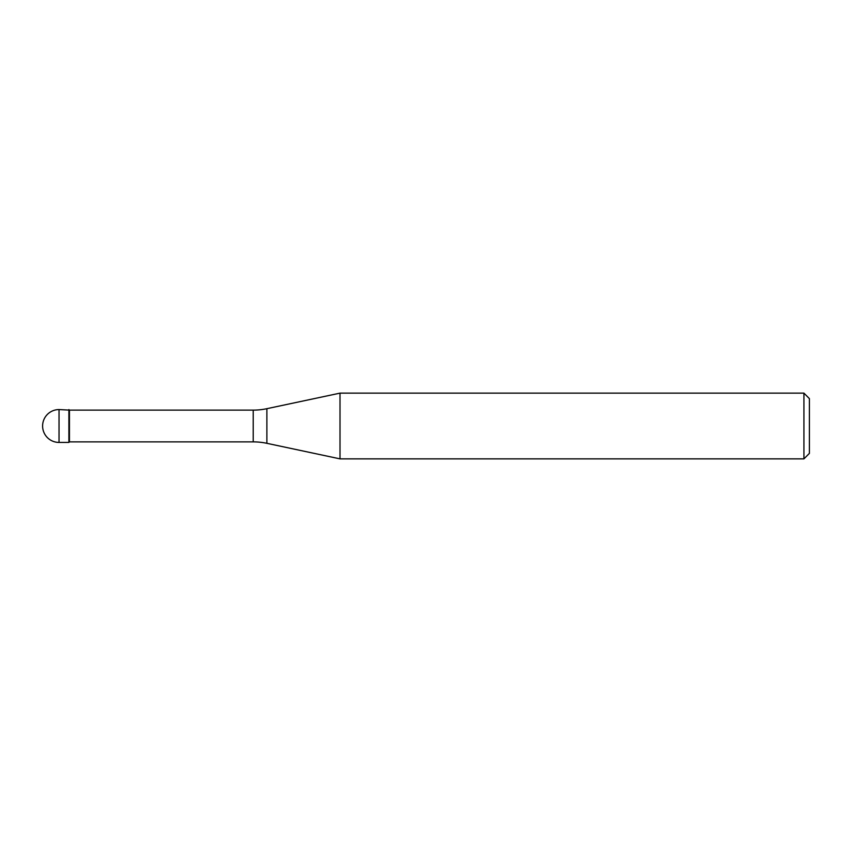 <?xml version="1.0" encoding="UTF-8"?>
<svg xmlns="http://www.w3.org/2000/svg" width="852" height="852" viewBox="0 0 852 852"><rect width="100%" height="100%" fill="white"/><g stroke="black" fill="none" stroke-linecap="round" stroke-linejoin="round"><path stroke-width="1.28" d="M69.438 410.121L59.033 409.567L59.033 442.433L68.895 442.433L68.895 409.567L68.895 442.433L69.438 441.879L253.214 441.879L253.214 410.121L69.438 410.121L69.438 441.879M59.033 442.433A16.433 16.433 0 0 1 42.6 426A16.433 16.433 0 0 1 59.033 409.567M253.214 410.121A65.721 65.721 0 0 0 266.878 408.683L340.012 393.134L340.012 458.866L266.878 443.317A65.721 65.721 0 0 0 253.214 441.879M340.012 393.134L803.926 393.134L803.926 458.866L340.012 458.866M803.926 458.866L809.4 453.381L809.4 398.619L803.926 393.134M266.878 408.683L266.878 443.317"/></g></svg>
